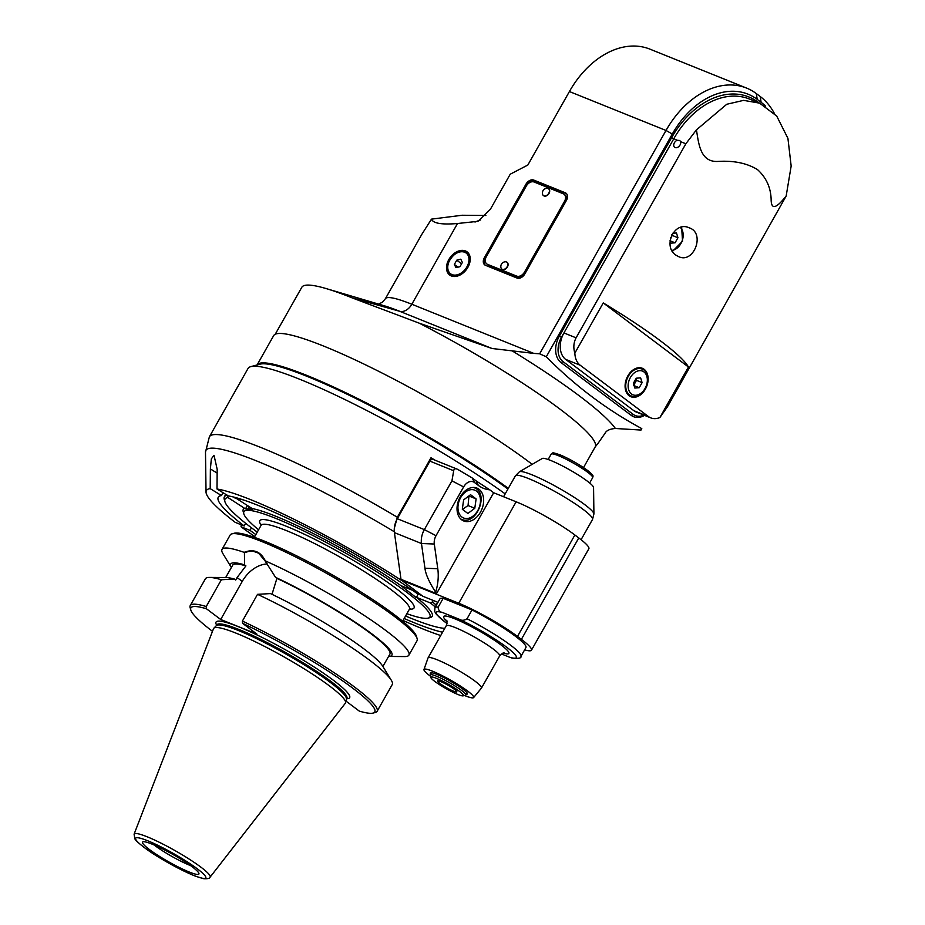 <?xml version="1.0" encoding="UTF-8"?>
<svg xmlns="http://www.w3.org/2000/svg" width="925" height="925" viewBox="0 0 925 925"><rect width="100%" height="100%" fill="white"/><g stroke="black" fill="none" stroke-linecap="round" stroke-linejoin="round"><path stroke-width="1.39" d="M508.322 488.342A167.668 22.073 -150.5 0 0 353.674 396.571A167.668 22.073 -150.5 0 0 257.081 364.959L273.65 335.659A167.668 22.073 -150.5 0 1 375.064 369.514A167.668 22.073 -150.5 0 1 532.199 464.338M583.525 467.576L595.191 446.948A166.986 21.98 -150.5 0 0 419.279 323.195L351.627 297.677L399.612 311.262A13.632 9.585 111.9 0 0 411.822 304.244A88.603 11.667 -150.5 0 0 385.39 298.729L382.464 302.163L378.591 304.117M275.222 334.26L301.804 287.282A166.986 21.98 29.5 0 1 326.282 288.612A166.986 21.98 29.5 0 1 351.627 297.677M774.26 113.255A85.193 59.94 111.9 0 0 760.234 96.535L756.338 93.598A85.193 59.94 111.9 0 0 746.591 88.083A85.193 59.94 111.9 0 0 666.012 130.46L539.645 353.812L533.794 353.396L411.822 304.244L457.505 223.515C441.722 224.821 433.05 223.364 431.478 219.133L462.211 215.248L485.868 215.49M385.39 298.729L421.661 234.615L431.478 219.133M598.336 442.925L604.95 433.42C606.303 430.587 609.783 428.934 615.379 428.483L641.002 430.056L641.788 428.61C606.985 409.902 575.153 385.956 546.282 356.772L539.645 353.812M641.788 428.61L641.002 430.056M533.794 353.396L492.031 348.494L419.279 323.195M765.507 106.121A80.082 56.344 111.9 0 0 761.102 102.305L757.205 99.368A80.082 56.344 111.9 0 0 672.302 134.021L546.282 356.772M644.54 415.371A20.442 14.384 -68.1 0 1 631.22 415.371L561.047 362.6A20.442 14.384 -68.1 0 1 559.324 336.157L671.619 137.686A81.793 57.535 -68.1 0 1 759.171 102.964M457.505 223.515L477.959 221.318L490.354 209.327L510.23 174.201L527.828 165.043L569.407 91.54A85.193 59.94 -68.1 0 1 649.986 49.164L746.591 88.083M525.978 184.156L484.388 257.659A6.81 4.764 126.9 0 0 484.781 264.92A6.81 4.764 126.9 0 0 485.556 265.359L517.006 278.032A6.81 4.764 126.9 0 0 524.822 273.962L566.412 200.448A6.81 4.764 126.9 0 0 566.019 193.198A6.81 4.764 126.9 0 0 565.244 192.758L533.794 180.086A6.81 4.764 126.9 0 0 525.978 184.156L526.949 184.896L526.475 185.728M448.822 259.578A14.488 10.117 126.9 0 1 467.067 251.854A14.488 10.117 126.9 0 1 466.454 269.51A14.488 10.117 126.9 0 1 449.666 275.002A14.488 10.117 126.9 0 1 448.822 259.578M786.169 196.008L791.164 166.037L787.927 138.368L776.711 116.053L759.622 103.149L743.596 100.362L726.749 104.271L696.433 129.87L685.864 143.768L576.078 337.833C573.592 342.666 573.188 347.754 574.853 353.096L603.25 302.926A136.322 17.945 -150.5 0 1 688.454 367.005L659.872 417.533L667.515 406.665L786.169 196.008C780.18 203.431 771.577 213.143 771.149 200.205C770.999 188.029 766.467 177.843 757.575 169.657C747.076 163.193 733.883 160.453 717.973 161.424C700.179 162.442 698.71 143.525 696.433 129.87M643.916 415.117A18.743 13.181 111.9 0 1 633.174 414.354L563.001 361.583A18.743 13.181 111.9 0 1 561.429 337.347L673.712 138.877A80.082 56.344 -68.1 0 1 749.458 99.044L759.622 103.149M677.204 140.276L679.771 140.484L680.569 141.641A4.255 2.972 126.9 0 1 679.228 146.138A4.255 2.972 126.9 0 1 675.146 147.572A4.255 2.972 126.9 0 1 674.66 147.306A4.255 2.972 126.9 0 1 674.013 143.629A4.255 2.972 126.9 0 1 677.204 140.276L671.619 137.686M676.58 255.531C662.127 247.53 673.955 220.404 689.275 227.862C705.497 232.95 693.958 263.903 678.811 256.711L676.58 255.531M688.454 367.005L603.25 302.926M574.853 353.096A20.442 14.384 111.9 0 0 580.241 365.259L648.46 416.574A20.442 14.384 111.9 0 0 650.807 417.892A20.442 14.384 111.9 0 0 659.872 417.533M644.101 369.272A15.332 10.788 -68.1 0 1 646.043 387.841A15.332 10.788 -68.1 0 1 630.885 396.733A15.332 10.788 -68.1 0 1 626.607 378.475A15.332 10.788 -68.1 0 1 642.343 368.277A15.332 10.788 -68.1 0 1 644.101 369.272M650.807 417.892L636.203 412.007A20.442 14.384 -68.1 0 1 633.856 410.688L565.637 359.374A20.442 14.384 -68.1 0 1 563.926 332.931L576.078 337.833M642.1 382.615L640.62 377.863L636.25 378.209L633.371 383.308L634.851 388.049L639.221 387.702L642.1 382.615L636.481 380.348L635.845 378.949M636.481 380.348L633.602 385.447M639.221 387.702L634.099 385.644M672.637 233.285L676.464 232.984L677.944 237.725L672.336 235.459L671.874 234.511M669.978 240.847L670.706 243.159L675.065 242.812L677.944 237.725M672.336 235.459L670.44 238.164M675.065 242.812L669.989 240.766M485.301 265.244A6.81 4.764 -53.1 0 1 485.359 258.399L486.145 257M566.47 193.602A6.81 4.764 -53.1 0 0 566.227 193.498L534.766 180.814A6.81 4.764 -53.1 0 0 526.949 184.896M564.065 194.215A6.81 4.764 -53.1 0 0 563.29 193.776L534.083 182.005A6.81 4.764 -53.1 0 0 526.267 186.075L486.342 256.641A6.81 4.764 -53.1 0 0 486.735 263.903A6.81 4.764 -53.1 0 0 487.51 264.342L516.717 276.101A6.81 4.764 -53.1 0 0 524.533 272.031L564.458 201.465A6.81 4.764 -53.1 0 0 564.065 194.215L565.036 194.944A6.81 4.764 126.9 0 1 565.626 201.847M525.296 273.118A6.81 4.764 126.9 0 1 517.688 276.841L488.481 265.07A6.81 4.764 126.9 0 1 487.718 264.642L486.735 263.903M507.039 262.318A4.255 2.972 126.9 0 1 507.166 262.411A4.255 2.972 126.9 0 1 507.212 267.279A4.255 2.972 126.9 0 1 502.529 269.487A4.255 2.972 126.9 0 1 502.044 269.221A4.255 2.972 126.9 0 1 501.917 269.117M548.629 188.804A4.255 2.972 126.9 0 1 548.756 188.897A4.255 2.972 126.9 0 1 548.803 193.776A4.255 2.972 126.9 0 1 544.12 195.984A4.255 2.972 126.9 0 1 543.634 195.707A4.255 2.972 126.9 0 1 543.507 195.603M506.426 261.948A4.255 2.972 -53.1 0 0 505.408 261.775A4.775 4.775 0 0 0 500.957 267.707A4.255 2.972 -53.1 0 0 501.789 269.025A4.255 2.972 -53.1 0 0 502.275 269.291A4.255 2.972 -53.1 0 0 506.958 267.082A4.255 2.972 -53.1 0 0 506.912 262.214A4.255 2.972 -53.1 0 0 506.426 261.948M548.016 188.434A4.255 2.972 -53.1 0 0 546.999 188.272A4.775 4.775 0 0 0 542.536 194.192A4.255 2.972 -53.1 0 0 543.38 195.522A4.255 2.972 -53.1 0 0 543.865 195.788A4.255 2.972 -53.1 0 0 548.548 193.579A4.255 2.972 -53.1 0 0 548.502 188.712A4.255 2.972 -53.1 0 0 548.016 188.434M459.979 266.678L455.967 267.672L454.36 264.423L456.753 260.179L460.766 259.185L462.373 262.434L459.979 266.678M456.753 260.179L461.598 263.81M458.014 267.163L454.36 264.423M394.316 528.325L397.345 517.26L430.992 457.771L433.328 459.528M394.57 533.644L398.733 563.221M421.927 595.55L403.624 581.79A149.954 19.737 -150.5 0 0 216.993 489.001L228.278 495.916A136.322 17.945 29.5 0 1 417.429 593.734L421.927 595.55M397.345 517.26A173.808 22.882 -150.5 0 0 209.374 436.82L248.016 368.508A173.808 22.882 29.5 0 1 250.848 366.624A173.808 22.882 29.5 0 1 355.154 404.607A173.808 22.882 29.5 0 1 505.189 493.881M435.166 460.257A173.808 22.882 -150.5 0 0 430.992 457.771M250.848 366.624L260.006 364.172A166.986 21.98 29.5 0 1 362.646 401.889A166.986 21.98 29.5 0 1 507.941 489.036M244.188 525.978A136.322 17.945 29.5 0 1 218.265 497.234A136.322 17.945 29.5 0 1 221.48 495.557L210.195 488.643A149.954 19.737 -150.5 0 0 206.032 492.054A149.954 19.737 -150.5 0 0 235.193 522.347L244.188 525.978L245.68 523.319M223.087 492.724L221.48 495.557M210.195 488.643L210.38 468.952L211.351 458.858L214.022 455.297L217.178 469.31L216.993 489.001M435.282 607.066L437.641 602.221M442.578 632.226A136.322 17.945 29.5 0 1 404.156 618.501M255.855 534.592A136.322 17.945 29.5 0 1 250.028 530.372L241.043 526.753L241.252 524.787M251.473 527.817L250.028 530.372M403.057 620.455A149.954 19.737 -150.5 0 0 440.716 635.521M241.043 526.753A149.954 19.737 -150.5 0 0 254.757 536.546M437.953 602.348L422.898 596.29L401.427 580.137A1.7 1.203 -68.1 0 1 400.999 579.316L394.42 532.615A17.043 11.99 -68.1 0 1 397.311 518.728L429.905 461.136A3.411 2.393 -68.1 0 1 433.12 459.436L457.135 469.114M489.776 489.822L476.144 480.919L478.364 485.428A44.307 31.161 -68.1 0 0 489.776 489.822L493.672 492.748L436.253 594.162A1.7 1.203 111.9 0 1 435.814 593.353L400.999 579.316M524.625 649.859A47.707 6.278 -150.5 0 0 531.459 650.194A47.707 6.278 -150.5 0 0 521.388 639.372L517.491 636.435L574.876 534.997A47.707 6.278 29.5 0 0 516.138 501.801L493.672 492.748M574.876 534.997L578.784 537.934A47.707 6.278 29.5 0 1 588.855 548.756L531.459 650.194M478.364 485.428L474.467 482.492L472.236 477.994L457.991 469.53C455.47 468.212 454.036 468.617 453.701 470.733L451.943 480.85L424.355 529.62A17.043 11.99 111.9 0 0 421.465 543.507L424.945 568.227C425.616 574.217 429.188 582.218 435.663 592.231L435.814 593.353M472.236 477.994L476.144 480.919M474.467 482.492A10.221 7.192 111.9 0 0 463.633 486.92L436.033 535.691A10.221 7.192 111.9 0 0 434.299 544.016L437.779 568.736A44.307 31.161 -68.1 0 1 435.663 592.231M478.988 489.244A17.725 12.464 -68.1 0 1 481.231 510.704A17.725 12.464 -68.1 0 1 463.714 520.972A17.725 12.464 -68.1 0 1 458.777 499.882A17.725 12.464 -68.1 0 1 476.953 488.099A17.725 12.464 -68.1 0 1 478.988 489.244M517.491 636.435A47.707 6.278 -150.5 0 0 458.754 603.239L436.288 594.185M459.112 619.195L442.763 612.604C439.78 611.98 438.253 610.165 438.172 607.147A49.418 6.51 -150.5 0 0 434.935 607.679L439.918 598.868A49.418 6.51 29.5 0 1 443.167 598.325L472.016 609.957A49.418 6.51 29.5 0 1 525.943 647.535L520.948 656.345A49.418 6.51 -150.5 0 0 467.033 618.767C464.2 620.617 461.563 620.756 459.112 619.195A46.007 6.059 29.5 0 1 506.611 647.176A46.007 6.059 29.5 0 1 509.791 657.305L501.454 653.952M438.172 607.147L443.167 598.325M472.016 609.957L467.033 618.767M520.948 656.345C521.561 658.161 518.613 658.727 512.08 658.068L509.791 657.305M430.449 676.21A28.525 3.758 29.5 0 1 430.021 675.897A28.525 3.758 29.5 0 1 423.962 669.503L428.032 657.964A30.675 4.035 29.5 0 1 428.067 657.872A30.675 4.035 29.5 0 1 446.347 663.93A30.675 4.035 29.5 0 1 474.988 681.124A30.675 4.035 29.5 0 1 481.462 688.084A30.675 4.035 29.5 0 1 481.405 688.154L473.612 697.589A28.525 3.758 29.5 0 1 464.512 695.484M423.962 669.503A28.525 3.758 29.5 0 1 450.683 680.199A28.525 3.758 29.5 0 1 473.612 697.589M430.645 674.082A21.298 2.81 29.5 0 1 430.287 672.984A21.298 2.81 29.5 0 1 450.209 681.031A21.298 2.81 29.5 0 1 467.368 693.958A21.298 2.81 29.5 0 1 466.235 694.224M457.135 469.125L457.991 469.53M474.791 508.276L476.121 498.899L470.547 494.702L463.633 499.893L462.303 509.27L467.877 513.467L474.791 508.276L468.05 505.559L468.952 495.892M476.121 498.899L469.38 496.182M462.431 509.363L468.05 505.559M519.411 471.785L542.281 458.476A29.542 3.885 29.5 0 1 560.608 464.998A29.542 3.885 29.5 0 1 587.248 481.092A29.542 3.885 29.5 0 1 593.561 487.487L593.919 513.953A42.932 5.654 -150.5 0 0 584.762 504.645A42.932 5.654 -150.5 0 0 546.039 481.266A42.932 5.654 -150.5 0 0 519.411 471.785L515.398 475.843A44.307 5.827 29.5 0 1 541.796 484.584A44.307 5.827 29.5 0 1 583.166 509.421A44.307 5.827 29.5 0 1 592.52 519.468L593.919 513.953M463.171 695.843L465.46 695.23A20.442 2.694 -150.5 0 0 465.795 695.01A20.442 2.694 -150.5 0 0 449.319 682.604A20.442 2.694 -150.5 0 0 430.206 674.868A20.442 2.694 -150.5 0 0 430.183 675.273L430.83 677.551A18.743 2.463 -150.5 0 0 440.82 685.506A18.743 2.463 -150.5 0 0 457.887 694.478A18.743 2.463 -150.5 0 0 463.171 695.843A18.743 2.463 -150.5 0 0 448.382 684.269A18.743 2.463 -150.5 0 0 430.83 677.551M440.832 681.644A11.077 1.457 29.5 0 1 451.504 687.321A11.077 1.457 29.5 0 1 456.811 691.865A11.077 1.457 29.5 0 1 446.451 687.68A11.077 1.457 29.5 0 1 437.525 680.962A11.077 1.457 29.5 0 1 440.832 681.644M267.256 563.949A27.438 19.159 -53.1 0 0 242.246 581.42L220.705 619.496L206.402 608.743A105.647 13.91 -150.5 0 0 190.793 609.968A105.647 13.91 -150.5 0 0 212.484 631.324M220.705 619.496L256.873 634.076L242.57 623.311A105.647 13.91 -150.5 0 1 339.602 678.742A105.647 13.91 -150.5 0 1 373.064 713.082A105.647 13.91 -150.5 0 1 359.282 711.094L345.996 701.104M206.402 608.743L206.229 606.511A107.346 14.129 -150.5 0 0 190.238 605.586A107.346 14.129 -150.5 0 0 190.145 607.69L190.793 609.968M190.238 605.586L205.373 578.83A107.346 14.129 29.5 0 1 209.489 577.42A107.346 14.129 29.5 0 1 221.364 579.755L206.229 606.511M209.489 577.42L225.92 577.524A92.593 12.187 29.5 0 1 234.302 579.004L221.364 579.755M234.302 579.004L235.667 580.033L237.089 577.535L242.246 581.42M225.688 577.524L232.684 565.163A90.315 11.886 29.5 0 1 245.911 565.88L237.089 577.535M272.008 594.312L276.91 578.368L275.558 577.35A92.593 12.187 -150.5 0 1 363.641 627.948A92.593 12.187 -150.5 0 1 388.569 656.449L404.768 656.565A107.346 14.129 -150.5 0 0 408.885 655.143A107.346 14.129 -150.5 0 0 386.211 630.804A107.346 14.129 -150.5 0 0 265.359 560.908L265.359 560.908C260.677 551.52 253.6 548.675 244.119 552.352A107.346 14.129 -150.5 0 0 222.012 549.427A107.346 14.129 -150.5 0 0 222.925 553.67L231.366 567.511A92.593 12.187 -150.5 0 1 244.57 564.863L245.911 565.88M275.558 577.35L265.221 561.14M276.91 578.368A90.315 11.886 29.5 0 1 355.593 622.86A90.315 11.886 29.5 0 1 389.887 654.114L382.892 666.462M391.344 680.303A107.346 14.129 29.5 0 0 257.532 594.336L270.47 593.584A92.593 12.187 29.5 0 1 382.777 666.266L391.344 680.303A107.346 14.129 29.5 0 1 392.246 684.546L377.111 711.313A107.346 14.129 -150.5 0 0 336.145 674.048A107.346 14.129 -150.5 0 0 242.396 621.091L242.57 623.311M257.532 594.336L242.396 621.091M373.064 713.082L375.353 712.47A107.346 14.129 -150.5 0 0 377.111 711.313M265.128 561.001L258.665 553.196L253.196 551.265L248.42 551.473L244.431 552.768L244.57 564.863M259.74 553.936L265.117 560.908M222.012 549.427L230.163 535.02A107.346 14.129 29.5 0 1 231.921 533.852A107.346 14.129 29.5 0 1 300.093 559.209A107.346 14.129 29.5 0 1 394.362 616.397A107.346 14.129 29.5 0 1 417.129 638.643A107.346 14.129 29.5 0 1 417.036 640.736L408.885 655.143M231.921 533.852L234.21 533.239A105.647 13.91 29.5 0 1 331.277 574.309A105.647 13.91 29.5 0 1 416.47 636.365L417.129 638.643M406.884 613.703A106.838 14.06 -150.5 0 0 428.148 618.131A106.838 14.06 -150.5 0 0 343.834 552.109A106.838 14.06 -150.5 0 0 243.818 513.837A106.838 14.06 -150.5 0 0 258.572 529.794M418.135 594.023L416.516 597.353A108.537 14.291 29.5 0 1 430.437 617.518L428.148 618.131M416.146 597.55L400.93 585.629A108.537 14.291 29.5 0 0 252.132 508.542L252.317 509.27L245.518 508.923L227.966 497.546L227.377 495.21M243.818 513.837L243.171 511.56A108.537 14.291 29.5 0 1 245.345 508.183M405.566 616.015A129.5 17.055 -150.5 0 0 444.786 628.341M435.062 606.765A129.5 17.055 -150.5 0 0 430.426 602.961L416.516 597.353M436.091 604.962A131.2 17.274 -150.5 0 0 432.391 601.944L430.426 602.961M433.235 600.452L432.391 601.944M412.55 590.312L400.93 585.629M234.603 497.303L252.132 508.542M244.003 500.147A129.5 17.055 -150.5 0 0 234.753 497.904M247.38 505.628L245.518 508.923M250.883 507.779A8.522 2.162 121.5 0 1 249.519 508.588A8.522 2.162 121.5 0 1 248.675 506.426M227.18 495.233A131.2 17.274 -150.5 0 0 224.37 496.806A131.2 17.274 -150.5 0 0 224.255 499.373L224.914 501.651A129.5 17.055 -150.5 0 0 257.266 532.106M227.966 497.546A129.5 17.055 -150.5 0 0 224.914 501.651M213.513 628.676A75.746 9.967 29.5 0 1 213.814 628.214A75.746 9.967 29.5 0 1 259.832 644.008A75.746 9.967 29.5 0 1 329.439 685.911A75.746 9.967 29.5 0 1 345.568 702.757A75.746 9.967 29.5 0 1 345.326 703.254L210.079 877.166A43.66 5.747 -150.5 0 0 200.922 867.176A43.66 5.747 -150.5 0 0 159.805 842.525A43.66 5.747 -150.5 0 0 134.09 834.177L213.513 628.676M149.376 849.497A32.375 4.267 29.5 0 1 142.785 841.912A32.375 4.267 29.5 0 1 172.813 854.388A32.375 4.267 29.5 0 1 198.979 873.709A32.375 4.267 29.5 0 1 180.629 868.147A32.375 4.267 29.5 0 1 149.376 849.497M190.654 865.661A28.964 3.816 29.5 0 1 154.51 845.3A28.964 3.816 29.5 0 1 153.966 844.895M326.282 288.612L384.627 305.897A98.709 12.996 29.5 0 1 399.612 311.262L492.031 348.494M615.379 428.483A182.144 23.981 -150.5 0 0 512.334 350.98M760.234 96.535L761.102 102.305M569.407 91.54L666.012 130.46L672.302 134.021M757.205 99.368L756.338 93.598M480.63 219.93A124.852 87.829 111.9 0 0 474.976 222.058M680.569 141.641L685.864 143.768M648.46 416.574L633.856 410.688M561.429 337.347L559.324 336.157M561.047 362.6L563.001 361.583M633.174 414.354L631.22 415.371M565.637 359.374L580.241 365.259M629.543 394.998A14.488 10.187 111.9 0 0 631.197 395.946C643.8 401.774 655.154 373.608 642.031 369.075A14.488 10.187 111.9 0 0 627.705 377.469A14.488 10.187 111.9 0 0 629.543 394.998M631.497 393.981A12.777 8.996 111.9 0 0 647.188 382.21A12.777 8.996 111.9 0 0 634.527 372.683A12.777 8.996 111.9 0 0 631.497 393.981M671.966 250.363A12.777 8.996 111.9 0 0 682.107 240.939A12.777 8.996 111.9 0 0 680.407 227.538M485.359 258.399L484.388 257.659M565.244 192.758L566.227 193.498M534.766 180.814L533.794 180.086M564.458 201.465L565.429 202.193M525.504 272.759L524.533 272.031M516.717 276.101L517.688 276.841M488.481 265.07L487.51 264.342M449.573 260.445A13.632 9.516 -53.1 0 0 450.567 274.621A13.632 9.516 -53.1 0 0 467.738 267.337A13.632 9.516 -53.1 0 0 466.952 252.826A13.632 9.516 -53.1 0 0 453.065 255.809M466.905 266.863A12.95 9.042 -53.1 0 0 459.575 252.028A12.95 9.042 -53.1 0 0 448.625 271.383A12.95 9.042 -53.1 0 0 466.905 266.863M210.38 468.952L217.144 473.091M206.032 492.054L205.489 452.117A170.154 22.397 29.5 0 1 394.328 531.771M394.42 532.615L421.465 543.507L434.299 544.016M436.033 535.691L424.355 529.62L397.311 518.728M437.779 568.736L424.945 568.227M401.427 580.137L436.253 594.162M578.784 537.934L521.388 639.372M516.138 501.801L458.754 603.239M442.763 612.604A46.007 6.059 -150.5 0 0 446.995 623.519M503.316 653.096A37.486 4.937 -150.5 0 0 499.107 643.534A37.486 4.937 -150.5 0 0 457.17 619.796A37.486 4.937 -150.5 0 0 446.81 621.114M504.229 652.981L504.229 652.981C503.697 652.368 502.159 653.362 499.65 655.941A30.675 4.035 -150.5 0 0 493.175 648.98A30.675 4.035 -150.5 0 0 464.523 631.787A30.675 4.035 -150.5 0 0 446.255 625.739L428.067 657.872M429.905 461.136L453.701 470.733M451.943 480.85L463.633 486.92M460.708 518.983A17.043 11.99 111.9 0 0 461.494 519.341C476.363 526.163 489.672 493.129 474.236 487.741A17.043 11.99 111.9 0 0 473.415 487.452M461.887 517.017A14.997 10.545 111.9 0 0 480.295 503.2A14.997 10.545 111.9 0 0 465.448 492.031A14.997 10.545 111.9 0 0 461.887 517.017M548.143 459.494L551.173 454.14A23.853 3.145 29.5 0 1 558.284 455.632A23.853 3.145 29.5 0 1 581.27 467.842A23.853 3.145 29.5 0 1 592.694 477.635L589.664 482.989M560.087 454.892A22.154 2.914 29.5 0 1 582.727 467.067A22.154 2.914 29.5 0 1 591.607 475.589M346.875 698.479L346.54 699.069A74.717 9.84 -150.5 0 0 330.768 682.118A74.717 9.84 -150.5 0 0 260.989 640.227A74.717 9.84 -150.5 0 0 216.473 625.485L216.808 624.884A74.717 9.84 29.5 0 1 261.324 639.638A74.717 9.84 29.5 0 1 331.104 681.528A74.717 9.84 29.5 0 1 346.875 698.479L346.956 698.317M216.67 625.138A76.763 10.106 29.5 0 1 254.56 633.787A76.763 10.106 29.5 0 1 333.439 680.303A76.763 10.106 29.5 0 1 346.736 698.722M254.329 537.298L261.093 525.342A85.193 11.216 29.5 0 1 311.841 542.166A85.193 11.216 29.5 0 1 391.402 589.93A85.193 11.216 29.5 0 1 409.393 609.251L410.076 608.592M261.185 525.203A88.603 11.667 29.5 0 1 302.614 533.413A88.603 11.667 29.5 0 1 395.322 587.895A88.603 11.667 29.5 0 1 409.474 609.101M216.473 625.485L216.369 625.624A74.786 9.851 29.5 0 1 286.103 654.16A74.786 9.851 29.5 0 1 346.47 699.231L345.568 702.757M197.279 868.795A40.295 5.307 -150.5 0 0 137.478 837.726A40.295 5.307 -150.5 0 0 177.392 867.754A40.295 5.307 -150.5 0 0 197.279 868.795M598.348 442.936L595.191 446.948M627.913 394.617L631.197 395.946M638.736 367.745L642.031 369.075M672.533 251.323L682.534 241.228L681.644 227.215M469.287 254.583L466.952 252.826C457.447 244.582 439.999 267.776 450.567 274.621L452.903 276.378M205.489 452.117L209.374 436.82M434.935 607.679L434.681 611.518L436.496 614.501L446.995 623.577M446.44 620.282L446.44 620.27C447.238 620.444 447.18 622.271 446.255 625.739M499.65 655.941L481.462 688.084M460.789 519.064L461.494 519.341M473.531 487.452L474.236 487.741M581.073 539.703L592.52 519.468M503.57 496.737L515.398 475.843M551.173 454.14C553.624 452.892 550.572 451.77 559.903 454.776C569.569 458.835 579.223 464.385 588.867 471.426C595.342 477.832 592.37 475.196 592.694 477.635M431.42 672.718L430.206 674.868M467.009 692.86L465.795 695.01M402.629 621.207L409.393 609.251M261.312 524.429L261.093 525.342M224.37 496.806L225.758 494.366M216.369 625.624L213.814 628.214M134.09 834.177L134.865 838.882C135.142 839.091 134.865 840.386 145.26 848.271C155.943 856.319 180.306 870.413 196.343 876.495L203.893 878.738C207.917 878.877 209.987 878.357 210.079 877.166"/></g></svg>
